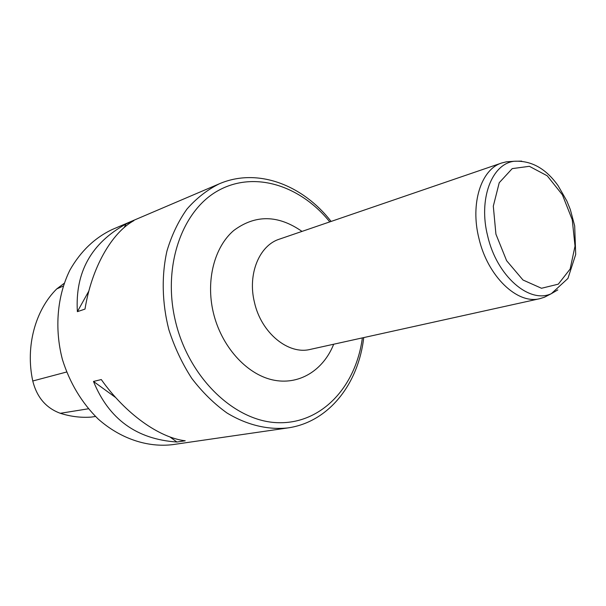 <?xml version="1.0" encoding="UTF-8"?>
<svg xmlns="http://www.w3.org/2000/svg" width="606" height="606" viewBox="0 0 606 606"><rect width="100%" height="100%" fill="white"/><g stroke="black" fill="none" stroke-linecap="round" stroke-linejoin="round"><path stroke-width="0.91" d="M64.168 283.335L56.79 288.865C35.269 310.067 25.278 346.549 32.769 380.992C36.868 397.294 46.056 408.065 60.335 413.3C70.735 416.595 81.083 417.86 91.362 417.079L95.498 416.466M112.368 229.447C94.801 237.711 80.659 251.232 69.955 270.011C57.199 295.751 54.275 328.482 62.426 359.547C69.781 382.939 81.666 402.732 98.074 418.928C120.367 438.744 147.614 447.713 172.801 444.622L287.911 427.912C267.996 430.071 246.9 425.071 226.955 412.966C213.994 403.664 202.23 392.09 191.678 378.242C182.065 363.32 174.46 347.124 168.847 329.656C162.037 303.008 161.431 275.692 166.945 251.02C171.672 235.204 178.353 221.213 186.989 209.04C196.556 198.162 207.343 189.746 219.349 183.792L112.368 229.447M185.216 440.789C159.196 437.729 125.472 413.8 101.285 379.561L93.483 381.447C108.883 419.132 136.698 439.327 176.922 442.016L185.216 440.789M84.999 309.09C91.68 267.64 111.625 232.886 133.896 220.622L126.146 223.932C91.264 243.074 75.008 272.321 77.379 311.666L84.999 309.09M126.146 223.932L124.079 227.651M88.877 290.978L77.379 311.666M93.483 381.447L115.738 397.597M169.907 436.926L176.922 442.016M548.665 295.039L544.408 297.243L539.855 298.667C517.41 304.704 487.641 276.351 478.952 238.461C470.059 203.578 481.156 169.188 501.745 162.976L506.374 161.825L511.161 161.484M56.79 288.865L63.236 286.077M32.769 380.992L66.592 372.016M60.335 413.3L88.37 408.785M329.778 221.887C300.425 185.497 254.573 170.528 218.44 190.466C182.308 210.115 162.34 265.572 175.278 320.498C188.519 377.955 234.976 421.92 278.419 422.708C321.998 423.859 356.025 386.28 362.358 337.89M333.686 344.231C323.225 370.584 298.606 385.855 272.291 379.826C246.021 373.857 221.145 346.049 213.267 312.332C205.714 280.214 214.463 246.953 233.719 230.522C255.315 214.471 278.078 214.759 302 231.409M501.745 162.976L279.396 239.15C259.315 245.385 247.407 274.154 254.444 302.303C261.156 332.914 288.365 355.071 310.355 349.382L539.855 298.667M557.831 289.895L551.354 293.66C529.318 304.121 496.776 275.98 487.694 236.098C478.225 199.268 491.678 163.809 514.176 161.264L521.668 161.113M495.92 234.158L493.307 206.161L499.23 182.724L512.214 168.619L529.364 166.317L547.21 175.785L562.406 194.829L572.253 219.781L575.026 246.104L570.14 269.034L558.285 284.169L541.506 288.267L523.001 280.017L506.608 260.678L495.92 234.158M331.111 221.432C302.977 185.171 257.762 167.279 219.349 183.792M287.911 427.912C329.3 422.011 358.585 383.204 363.729 337.587M544.408 297.243L551.354 293.66L567.936 278.434L575.7 254.475L574.685 225.924L570.322 209.555L566.89 201.056L558.096 185.678C545.862 168.491 531.22 160.348 514.176 161.264L506.374 161.825"/></g></svg>

